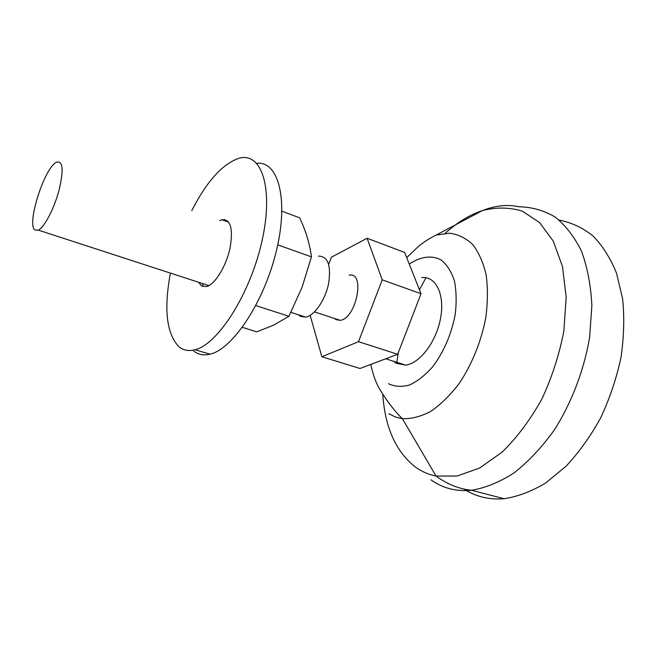 <?xml version="1.0" encoding="UTF-8"?>
<svg xmlns="http://www.w3.org/2000/svg" width="657" height="657" viewBox="0 0 657 657"><rect width="100%" height="100%" fill="white"/><g stroke="black" fill="none" stroke-linecap="round" stroke-linejoin="round"><path stroke-width="0.99" d="M242.343 327.375L256.698 331.826L273.369 325.281L288.924 316.28L302.072 287.281L311.434 256.879C309.858 244.256 305.948 231.248 299.707 217.861L281.919 211.193M227.511 220.883L226.92 221.557M223.75 220.415L224.628 219.561M202.882 286.559L202.66 283.594M277.747 244.847L311.434 256.879M255.836 305.587L288.924 316.28M193.643 350.994C198.192 354.673 203.67 355.733 210.068 354.172C232.948 349.113 264.623 301.185 276.597 249.947C288.809 198.685 278.133 160.842 256.731 163.297M170.418 273.107C163.708 309.291 166.533 333.822 178.901 346.691C183.328 350.353 188.69 351.38 194.973 349.754C218.124 344.424 250.736 293.038 262.168 240.199C273.87 187.319 261.322 151.603 238.885 158.312C222.444 163.938 206.741 181.381 191.77 210.659M198.644 282.288L201.576 285.935L206.544 286.575C214.782 284.571 225.868 266.849 229.901 248.773C233.407 228.874 230.747 219.2 221.91 219.75L219.643 220.662M321.856 356.743L360.02 368.487L397.657 354.279L421.038 293.745L404.622 252.428L367.099 238.261L382.234 279.841L358.508 341.689L321.856 356.743L310.17 315.36M397.657 354.279L358.508 341.689M421.038 293.745L382.234 279.841M328.689 264.369L331.407 257.207L367.099 238.261M334.454 318.464L336.014 319.663L340.104 320.329C356.34 318.883 365.686 271.366 349.154 275.226M298.508 314.793L300.372 316.296L305.727 317.142C314.465 315.73 325.33 299.962 328.631 283.487C331.268 265.264 327.868 256.14 318.415 256.115M34.952 230.024L38.377 230.131C44.421 227.265 54.244 208.441 59.097 190.037C63.778 169.876 62.949 160.579 56.617 162.148C44.635 167.009 26.223 224.505 34.952 230.024M393.535 361.268L396.335 363.313L405.541 365.078C419.749 363.674 436.478 341.632 440.625 317.939C444.961 294.229 435.722 275.866 421.753 277.607M464.244 489.169C475.89 496.733 489.186 499.92 504.133 498.729C517.79 496.626 531.636 491.379 545.696 482.985L566.047 466.24C578.998 452.369 590.528 436.264 600.638 417.934C609.639 398.676 616.389 378.678 620.898 357.942C623.961 337.279 624.536 317.553 622.622 298.763L616.553 273.271C610.443 258.193 602.584 245.743 592.975 235.92C582.619 227.749 571.352 222.477 559.173 220.087M388.459 383.713C394.808 386.702 401.87 387.113 409.656 384.936C417.622 381.216 425.358 375.081 432.873 366.549C443.91 351.635 451.343 334.356 455.186 314.703C456.689 302.22 456.41 290.87 454.357 280.662C451.326 271.538 446.924 264.656 441.167 260.032C431.83 254.9 420.488 256.517 409.262 264.114M388.919 413.721L395.35 416.973L402.388 418.69C411.389 419.026 420.841 416.587 430.754 411.372C440.675 404.564 450.102 395.342 459.046 383.688C472.03 364.159 480.916 342.313 485.72 318.144C487.814 302.614 487.954 288.177 486.139 274.823C483.256 262.504 478.772 252.403 472.687 244.519C465.87 238.121 458.167 234.352 449.56 233.21L436.166 235.058C428.159 239.058 421.687 243.369 416.768 247.993L406.699 257.659M382.752 394.126C384.945 427.452 395.925 451.835 415.684 467.283C421.819 471.652 428.594 474.576 436.034 476.046L457.017 476.046L479.536 468.071L502.203 452.09C516.936 437.652 530.1 420.078 541.705 399.382C551.946 377.422 559.329 354.64 563.862 331.029L566.178 297.054L562.474 266.446L553.284 241.144L539.52 222.485L522.323 211.168C509.586 207.259 496.314 207.054 482.509 210.552C469.558 214.847 457.141 222.419 445.257 233.284M430.918 479.832C442.588 488.208 456.139 491.691 471.586 490.294C485.564 487.905 499.78 482.066 514.242 472.769C528.524 461.51 541.844 447.318 554.196 430.171C571.606 402.766 584.032 370.285 589.608 337.452L591.867 305.645C590.865 285.401 587.415 267.259 581.519 251.22C574.39 236.775 565.554 225.351 555.025 216.958C543.799 210.421 531.809 207.021 519.055 206.766C507.533 204.245 495.345 205.51 482.509 210.552L436.166 235.058M425.974 277.722L419.445 289.745M398.372 352.423L396.631 363.477M210.068 354.172L194.973 349.754M221.91 219.75L228.726 222.206M340.104 320.329L314.514 311.894M305.727 317.142L290.944 312.338M208.877 285.623L38.377 230.131M405.541 365.078L385.716 358.788M504.133 498.729L471.586 490.294C459.112 488.997 447.253 484.25 436.034 476.046L402.388 418.69C396.992 413.524 391.391 406.732 385.569 398.306L381.298 391.827C376.683 384.912 373.192 375.771 370.819 364.413"/></g></svg>
